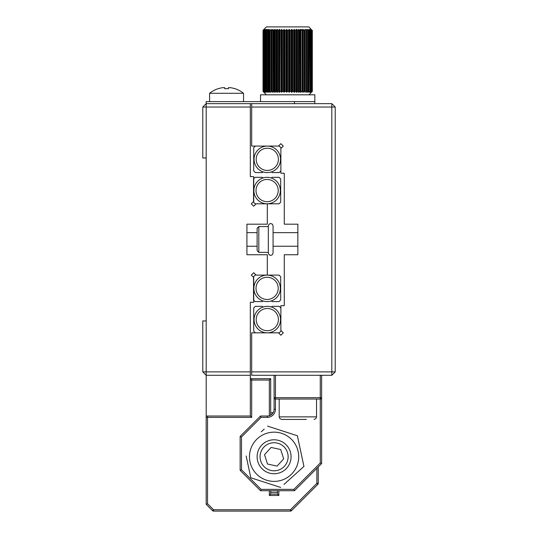 <?xml version="1.0" encoding="UTF-8"?>
<svg xmlns="http://www.w3.org/2000/svg" width="538" height="538" viewBox="0 0 538 538"><rect width="100%" height="100%" fill="white"/><g stroke="black" fill="none" stroke-linecap="round" stroke-linejoin="round"><path stroke-width="0.81" d="M250.325 371.886L250.325 375.282L206.182 375.282L206.182 371.886L250.325 371.886L250.325 302.275L253.721 302.275L253.721 277.514L251.32 275.113L253.721 272.712L256.122 275.113L267.305 275.113L267.305 254.736L246.929 254.736L246.929 224.178L267.305 224.178L267.305 203.808L256.122 203.808L253.721 206.209L251.32 203.808L253.721 201.407L253.721 176.639L250.325 176.639L250.325 107.035L206.182 107.035L206.182 157.964L202.786 157.964L202.786 107.035L206.182 103.639L250.325 103.639L250.325 107.035M202.786 371.886L202.786 320.951L206.182 320.951L206.182 371.886L202.786 371.886L206.182 375.282L206.182 416.029L250.325 416.029L250.325 375.282M202.786 107.035L206.182 107.035L206.182 103.639L294.468 103.639L294.468 101.601L314.838 101.601L314.838 103.639M206.182 320.951L206.182 157.964M283.284 146.08L280.883 148.481L280.883 173.249L284.279 173.249L284.279 224.178L297.864 224.178L297.864 254.736L284.279 254.736L284.279 305.671L280.883 305.671L280.883 330.433L283.284 332.834L280.883 335.235L278.482 332.834L251.683 332.834L251.683 371.886L331.818 371.886L331.818 107.035L251.683 107.035L251.683 146.08L278.482 146.08L280.883 143.68L283.284 146.08L280.883 143.68L278.482 146.08M251.683 107.035L251.683 103.639L331.818 103.639L335.214 107.035L335.214 371.886L331.818 371.886L331.818 375.282L251.683 375.282L251.683 371.886M331.818 103.639L331.818 107.035L335.214 107.035M335.214 371.886L331.818 375.282M206.182 103.639L206.182 101.601L294.468 101.601M321.63 375.282L321.63 463.561L294.468 490.73L260.513 490.73L240.136 470.353L240.136 436.399L260.513 416.029L267.305 416.029A6.792 6.792 0 0 0 274.091 409.236A6.792 6.792 0 0 1 267.305 416.029A6.792 6.792 0 0 0 274.091 409.236L274.091 375.282M240.136 436.399L241.495 436.964L241.495 469.788L240.136 470.353L260.513 490.73L261.071 489.372L293.903 489.372L294.468 490.73M275.449 375.282L320.271 375.282L320.271 397.69L274.091 397.69A1.358 1.358 0 0 0 275.449 399.048L275.449 375.282M293.903 489.372L320.271 463.003L320.271 399.048A1.358 1.358 0 0 0 321.63 397.69L320.271 397.69L320.271 399.048L275.449 399.048L275.449 409.236A8.151 8.151 0 0 1 267.305 417.387L261.071 417.387L241.495 436.964M260.513 416.029L261.071 417.387M320.271 463.003L321.63 463.561M279.242 480.844A24.62 24.62 0 0 0 298.166 451.624A24.62 24.62 0 0 0 268.946 432.7A24.62 24.62 0 0 0 250.022 461.92A24.62 24.62 0 0 0 279.242 480.844M283.977 484.449L303.936 466.426L297.373 435.753L267.534 426.103L287.359 432.512M293.116 434.374L297.373 435.753L298.664 441.772M302.995 462.021L303.936 466.426L288.489 480.373M246.148 455.982L250.809 477.791L280.654 487.441L258.899 480.407M264.212 429.095L261.226 431.792M257.117 249.995L257.117 228.253L257.117 249.995M253.869 288.355A13.242 13.242 0 0 1 267.11 275.113A13.242 13.242 0 0 1 280.352 288.355A13.242 13.242 0 0 1 267.11 301.596A13.242 13.242 0 0 1 253.869 288.355M263.028 300.95L262.383 301.596L255.16 301.596L253.526 299.969L253.526 276.74L255.16 275.113L279.061 275.113L280.695 276.74L280.695 299.969L279.061 301.596L272.033 301.596L271.34 300.903M280.547 319.592A13.242 13.242 0 0 1 267.305 332.834A13.242 13.242 0 0 1 254.057 319.592A13.242 13.242 0 0 1 267.305 306.351A13.242 13.242 0 0 1 280.547 319.592M271.387 306.996L272.033 306.351L279.256 306.351L280.883 307.978L280.883 331.206L279.256 332.834L255.348 332.834L253.721 331.206L253.721 307.978L255.348 306.351L262.383 306.351L263.075 307.043M280.352 190.566A13.242 13.242 0 0 1 267.11 203.808A13.242 13.242 0 0 1 253.869 190.566A13.242 13.242 0 0 1 267.11 177.318A13.242 13.242 0 0 1 280.352 190.566M271.34 178.017L272.033 177.318L279.061 177.318L280.695 178.952L280.695 202.174L279.061 203.808L255.16 203.808L253.526 202.174L253.526 178.952L255.16 177.318L262.383 177.318L263.028 177.964M254.057 159.322A13.242 13.242 0 0 1 267.305 146.08A13.242 13.242 0 0 1 280.547 159.322A13.242 13.242 0 0 1 267.305 172.57A13.242 13.242 0 0 1 254.057 159.322M263.075 171.871L262.383 172.57L255.348 172.57L253.721 170.936L253.721 147.715L255.348 146.08L279.256 146.08L280.883 147.715L280.883 170.936L279.256 172.57L272.033 172.57L271.387 171.925M306.351 419.418L281.73 419.418L306.351 419.418M281.65 92.294L281.65 29.415L280.923 30.289L279.921 30.303L279.706 92.294L279.921 91.406L280.923 91.42L281.65 92.294L282.416 91.406L283.432 91.42L284.091 92.294L284.958 91.406L285.994 91.42L286.566 92.294L287.534 91.406L288.576 91.42L289.054 92.294L290.116 91.406L291.145 91.42L291.522 92.294L292.665 91.406L293.674 91.42L293.674 30.289L292.665 30.303L291.522 29.415L291.535 92.106M288.576 91.42L288.576 30.289L289.054 29.415L289.054 92.294M279.706 92.294L279.283 92.294L279.283 29.415L278.482 30.289L277.521 30.303L277.406 29.415L276.142 30.289L275.227 30.303L275.221 29.415L273.929 30.289L273.069 30.303L273.176 29.415L271.865 30.289L271.071 30.303L271.286 29.415L269.975 30.289L269.235 30.168L269.235 91.541L269.975 91.42L270.964 92.294L270.964 29.415M275.221 29.415L275.221 92.294L275.227 91.406L276.142 91.42L277.003 92.294L277.406 92.294L277.521 91.406L278.482 91.42L279.283 92.294M275.221 92.294L274.844 92.294L274.844 29.415M273.176 29.415L273.069 91.406L273.176 92.294L273.069 91.406L273.929 91.42L274.844 92.294M273.176 92.294L272.82 92.294L272.82 29.415M270.964 92.294L271.071 91.406L271.865 91.42L272.82 92.294M269.578 92.294L269.289 29.415L267.642 30.236L267.642 91.473L269.578 92.294M263.95 92.294L263.143 91.406L264.219 92.294L263.533 91.406L264.75 92.294L264.185 91.406L265.53 92.294L265.093 91.406L266.559 92.294L266.256 91.406L266.794 91.42L268.065 92.294L267.648 91.406L267.648 30.303L268.065 29.415L266.256 30.303L266.767 29.415L265.093 30.303L265.698 29.415L264.528 30.289L264.75 29.415L263.533 30.303L264.219 29.415L263.143 30.303L263.95 29.415L263.021 30.303L263.048 91.42L263.95 92.267M266.256 91.413L266.256 30.303L266.256 91.413M263.021 91.406L263.021 30.303L266.418 26.9L308.933 26.9L311.233 29.482M269.444 91.406L268.771 91.42M273.297 91.406L272.47 91.42M275.469 91.406L274.582 91.42M277.776 91.406L276.835 91.42L277.003 30.289M280.19 91.406L279.209 91.42M282.685 91.406L281.677 91.42M281.677 30.289L282.685 30.303M279.209 30.289L280.19 30.303M276.767 29.415L276.835 30.289L277.776 30.303M274.582 30.289L275.469 30.303M272.47 30.289L273.297 30.303M268.771 30.289L269.444 30.303M279.283 29.415L279.706 29.415L279.921 30.303L279.706 29.415M281.65 29.415L282.416 30.303L283.432 30.289L284.091 29.415L284.958 30.303L285.994 30.289L286.566 29.415L287.534 30.303L288.576 30.289M289.054 29.415L290.116 30.303L291.145 30.289L291.522 29.415M268.839 91.823L268.839 29.886M266.236 91.971L266.236 29.745M293.674 91.42L293.99 92.052M293.956 91.803L293.956 29.893M293.674 30.289L293.983 91.978M292.665 91.406L292.665 30.303M291.966 92.294L291.966 29.415M291.522 91.998L291.522 29.698M291.145 91.42L291.145 30.289M290.116 91.406L290.116 30.303M289.054 92.213L289.054 29.489M287.534 91.406L287.534 30.303M285.994 91.42L285.994 30.289M286.566 92.294L286.566 29.415M284.958 91.406L284.958 30.303M283.432 91.42L283.432 30.289M284.091 92.294L284.091 29.415M282.416 91.406L282.416 30.303M282.087 91.87L282.087 29.839M280.923 91.42L280.923 30.289M278.482 91.42L278.482 30.289M277.521 91.406L277.521 30.303M277.406 91.534L277.406 30.175M277.003 92.294L277.003 29.415M276.142 91.42L276.142 30.289M273.929 91.42L273.929 30.289M271.865 91.42L271.865 30.289M271.071 91.406L271.071 30.303M269.975 91.42L269.975 30.289M268.28 91.42L268.28 30.289M266.794 91.42L266.794 30.289L266.767 91.42M267.816 92.294L267.816 91.944M267.816 29.765L267.816 29.415M265.093 91.406L265.093 30.303M265.543 91.42L265.543 30.289M265.698 91.521L265.698 30.189M264.528 91.42L264.528 30.289M264.185 91.406L264.185 30.303M263.775 91.42L263.775 30.289M263.533 91.406L263.533 30.303M263.277 91.42L263.277 30.289M263.143 91.406L263.143 30.303M269.121 92.099L269.121 29.61M274.245 91.615L274.245 30.094M274.622 91.971L274.622 29.731M276.371 91.554L276.371 30.155M276.767 91.924L276.767 29.785M285.234 91.406L284.205 91.42L284.205 30.289L285.234 30.303M287.817 91.406L286.774 91.42L286.774 30.289L287.817 30.303M290.392 91.406L289.357 91.42L289.357 30.289L290.392 30.303M292.934 91.406L291.919 91.42M291.919 30.289L292.934 30.303M300.123 91.406L300.123 30.303L299.209 30.289L299.209 91.42L300.002 91.413M300.002 30.296L300.13 91.42M300.507 91.42L300.507 30.289M304.172 91.413L304.172 30.296M304.387 91.42L304.387 30.289M311.435 92.28L312.329 91.406L312.329 30.303M311.233 92.233L312.181 91.406L312.181 30.303M312.181 91.406L312.262 30.289M310.07 92.126L311.374 91.42L310.776 92.294L311.764 91.406L311.764 30.303L310.776 29.415L311.374 30.289L310.07 29.59M311.764 91.406L311.764 30.303M311.374 91.42L311.374 30.289M311.078 91.406L311.078 30.303M309.115 92.059L310.54 91.42L310.54 30.289L309.115 29.651M310.54 91.42L310.07 92.294M310.07 29.415L310.54 30.289M310.144 91.406L310.144 30.303M309.115 92.294L309.451 30.289L307.924 29.738M309.451 30.289L309.115 29.415M307.924 91.978L308.96 91.406L308.96 30.303M308.96 91.406L309.451 91.42M306.512 91.85L306.512 92.294L308.126 91.42L308.126 30.289L306.512 29.415L306.512 29.866M307.924 92.294L307.924 29.415M307.541 91.406L307.541 30.303M305.907 91.406L306.579 91.42L306.579 30.289L304.891 29.415L304.891 92.294L305.907 91.406L305.907 30.303M306.512 92.294L306.599 91.521M306.512 29.415L306.593 91.494M304.891 92.294L304.824 30.289L304.071 30.303L303.082 29.415L303.082 92.294L304.071 91.406L304.071 30.303M304.864 91.547L304.891 29.415M304.575 91.42L304.575 30.289M304.071 91.406L304.864 91.588M298.98 92.294L299.881 91.406L300.769 91.42L300.729 92.294L302.053 91.406L302.053 30.303L301.105 29.415L300.729 29.415L300.769 30.289L299.881 30.303L298.98 29.415L298.98 92.294L298.583 92.294L298.516 91.42L298.516 30.289L297.575 30.303L296.734 29.415L296.734 92.294L297.575 91.406L297.575 30.303M302.053 91.406L302.881 91.42L302.881 30.289L302.053 30.303M300.729 92.294L300.729 29.415M300.729 91.42L300.729 30.289M298.516 30.289L298.583 29.415L298.98 29.415M298.583 91.494L298.583 30.215M297.575 91.406L298.516 91.42M293.956 29.415L295.16 30.303L296.142 30.289L296.317 29.415L296.734 29.415M303.082 29.415L302.733 29.415L302.881 30.289M311.233 29.415L311.953 30.289M302.531 29.415L303.486 30.289M300.507 29.415L301.421 30.289L302.282 30.303M296.068 29.415L296.868 30.289M295.16 30.303L295.16 91.406L294.387 92.294L294.387 29.415M295.16 91.406L296.142 91.42L296.142 30.289M302.282 91.406L301.421 91.42L300.507 92.294M311.435 92.294L312.262 91.42M311.233 92.294L311.953 91.42M303.082 92.294L302.733 92.294L302.881 91.42M296.734 92.294L296.317 92.294L296.142 91.42M294.387 92.294L293.956 92.294M314.838 101.601L314.838 94.809L260.513 94.809L260.513 101.601M234.924 88.723L234.924 88.723A27.102 27.102 0 0 0 230.425 87.681L228.388 87.681L228.388 88.723A26.57 23.013 180 0 0 224.723 88.723L224.723 87.681L222.685 87.681A27.102 27.102 0 0 0 218.186 88.723L218.159 88.669A27.162 27.162 0 0 0 209.578 93.296L209.578 101.601M234.958 88.669A27.162 27.162 0 0 1 243.532 93.296L209.578 93.296M228.388 87.681L228.388 88.723M224.723 88.723L224.723 87.681M287.81 459.741A14.035 14.035 0 0 0 277.063 443.05A14.035 14.035 0 0 0 260.372 453.803A14.035 14.035 0 0 0 271.118 470.488A14.035 14.035 0 0 0 287.81 459.741M290.688 460.367A16.981 16.981 0 0 0 277.689 440.178A16.981 16.981 0 0 0 257.5 453.178A16.981 16.981 0 0 0 270.5 473.366A16.981 16.981 0 0 0 290.688 460.367M280.681 449.512L271.098 447.441L264.514 454.697L267.507 464.032L277.083 466.103L283.674 458.847L280.681 449.512M270.695 412.76A44.143 44.143 0 0 1 273.176 412.639M277.487 492.263A35.656 35.656 0 0 1 270.695 492.263A35.656 35.656 0 0 0 277.487 492.263M269.336 415.713L269.336 380.036L251.683 380.036L251.683 417.387L206.182 417.387L206.182 416.029L206.182 504.308L212.577 510.703L213.539 509.742L213.539 511.1A1.358 1.358 0 0 1 212.577 510.703L213.539 511.1L290.507 511.1L290.507 509.742L316.875 483.373L316.875 468.316M269.336 380.036L270.695 378.678L270.695 415.114M250.325 380.036L251.683 380.036L251.683 378.678L270.695 378.678M251.683 378.678A1.358 1.358 0 0 1 250.325 377.32M251.683 417.387L250.325 416.029M318.234 466.957L318.234 483.373A1.358 1.358 0 0 1 317.837 484.335A1.358 1.358 0 0 0 318.234 483.373L316.875 483.373L317.837 484.335L291.468 510.703A1.358 1.358 0 0 1 290.507 511.1A1.358 1.358 0 0 0 291.468 510.703L290.507 509.742L213.539 509.742L207.54 503.75L206.182 504.308M278.845 490.73L278.845 495.478L277.487 494.119L277.487 490.73M278.845 495.478L269.336 495.478L270.695 494.119L277.487 494.119M270.695 490.73L270.695 494.119M275.449 409.236L274.091 409.236A6.792 6.792 0 0 1 267.305 416.029L267.305 417.387M241.495 469.788L261.071 489.372M268.321 226.559L258.812 226.559L258.812 252.362L257.117 250.661M256.001 288.355A11.11 11.11 0 0 1 267.11 277.245A11.11 11.11 0 0 1 278.22 288.355A11.11 11.11 0 0 1 267.11 299.464A11.11 11.11 0 0 1 256.001 288.355M278.408 319.592A11.11 11.11 0 0 1 267.305 330.702A11.11 11.11 0 0 1 256.196 319.592A11.11 11.11 0 0 1 267.305 308.482A11.11 11.11 0 0 1 278.408 319.592M278.22 190.566A11.11 11.11 0 0 1 267.11 201.669A11.11 11.11 0 0 1 256.001 190.566A11.11 11.11 0 0 1 267.11 179.457A11.11 11.11 0 0 1 278.22 190.566M256.196 159.322A11.11 11.11 0 0 1 267.305 148.219A11.11 11.11 0 0 1 278.408 159.322A11.11 11.11 0 0 1 267.305 170.432A11.11 11.11 0 0 1 256.196 159.322M279.188 399.048L279.188 416.876L316.539 416.876L315.806 418.658L313.99 419.418M207.54 503.75L207.54 416.029M269.336 495.478L269.336 490.73M250.567 480.784A33.618 33.618 0 0 1 250.083 480.3M208.132 506.258L209.329 507.455M246.929 232.665L257.117 232.665M246.929 246.249L257.117 246.249M258.812 226.559L257.117 228.253M268.321 252.362L258.812 252.362M297.864 232.665L273.075 232.665M297.864 246.249L273.075 246.249M316.539 399.048L316.539 416.876M279.188 416.876L279.921 418.658L281.73 419.418M266.418 94.809L263.021 91.413M279.652 91.978L279.652 29.731M275.086 91.783L275.086 29.926M272.974 91.695L272.974 30.014M274.461 91.756L274.461 29.953M276.66 91.803L276.66 29.899M300.89 91.682L300.89 29.953M308.933 94.809L312.329 91.413M243.532 93.296L243.532 101.601M273.075 253.042L272.349 254.75L270.695 255.416L269.04 254.75L268.321 253.042L268.321 225.879L269.04 224.171L270.695 223.499L272.349 224.171L273.075 225.879L273.075 252.564M268.321 253.042L268.321 252.564"/></g></svg>

